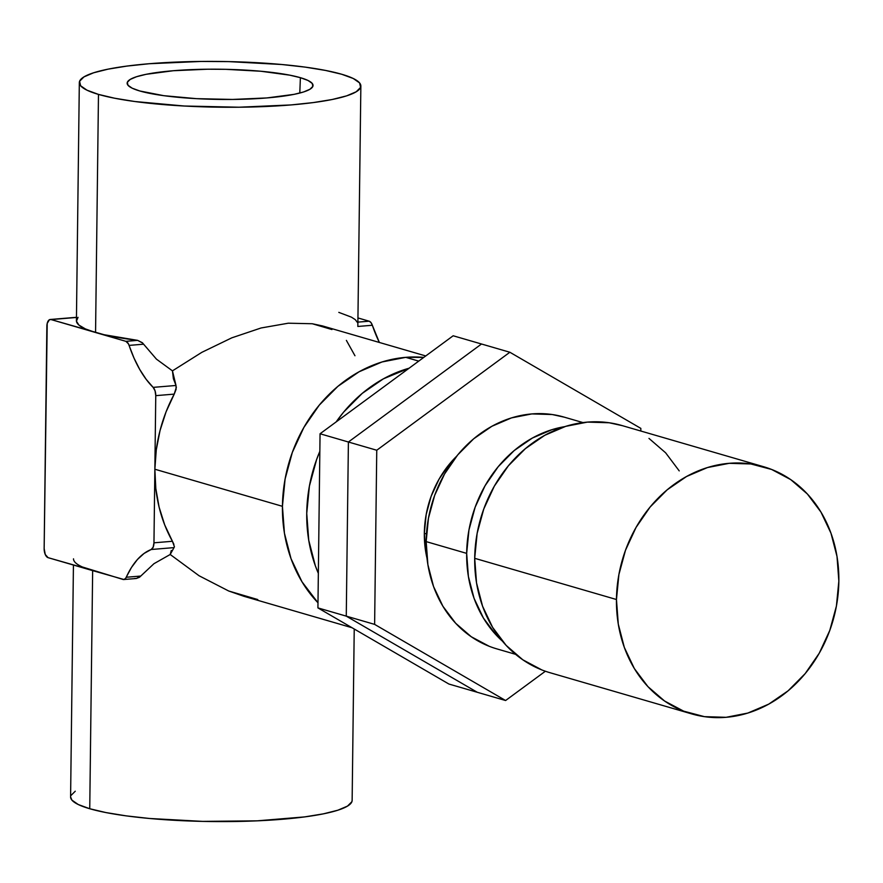 <?xml version="1.0" encoding="UTF-8"?>
<svg xmlns="http://www.w3.org/2000/svg" width="883" height="883" viewBox="0 0 883 883"><rect width="100%" height="100%" fill="white"/><g stroke="black" fill="none" stroke-linecap="round" stroke-linejoin="round"><path stroke-width="1.32" d="M300.397 77.682L299.79 93.046L300.397 77.682L289.723 75.154L260.871 71.247L225.805 69.327L207.593 69.216L173.3 70.728L146.137 74.304L136.578 76.711L130.22 79.415L127.329 82.307L128.002 85.265L132.207 88.201L139.79 90.982A92.947 15.099 -179.3 0 1 127.152 83.278A92.947 15.099 -179.3 0 1 195.717 69.47A92.947 15.099 -179.3 0 1 300.397 77.682A92.947 15.099 -179.3 0 1 313.035 85.541A92.947 15.099 -179.3 0 1 244.017 99.205A92.947 15.099 -179.3 0 1 139.79 90.982L163.819 95.684L196.401 98.653L232.593 99.448L266.887 97.936L294.061 94.36L303.62 91.953L309.966 89.249L312.858 86.357L312.196 83.399L307.99 80.463L300.397 77.682M176.379 387.107L174.227 394.116A140.783 119.878 106.2 0 0 154.856 469.226L282.428 506.312A140.783 119.878 -73.8 0 1 423.796 357.394A140.783 119.878 106.2 0 0 405.75 357.35L423.796 357.394L405.75 357.35L418.73 361.114L405.75 357.35A140.783 119.878 106.2 0 0 292.019 453.266A140.783 119.878 106.2 0 0 317.99 602.78A140.783 119.878 -73.8 0 1 282.428 506.312L154.856 469.226L155.805 488.454L159.095 507.107L164.679 524.833L172.428 541.279L153.962 542.813L155.761 395.65L174.227 394.116L166.059 411.875L160.033 430.562L156.28 449.8L154.856 469.226L153.962 542.813L153.156 547.184L151.159 549.513L174.028 547.615L170.198 554.491L153.951 563.696L139.492 577.25L136.379 578.475L140.772 576.058L126.258 577.25A104.58 52.13 85.3 0 1 151.159 549.513L144.05 553.453L137.45 559.48L131.468 567.471L125.596 578.376L123.929 579.502L92.649 570.628L89.746 808.74A140.783 22.87 0.7 0 0 247.935 821.19A140.783 22.87 0.7 0 0 352.14 800.384L354.226 629.005M173.377 378.652L176.004 385.474L153.134 387.372A104.58 52.13 85.3 0 1 129.095 345.396L143.598 344.193L156.446 359.149L172.45 370.86L173.377 378.652M201.81 352.35L172.45 370.86L201.81 352.35L231.799 337.836L201.81 352.35M261.07 327.979L231.799 337.836L261.07 327.979L288.299 323.2L261.07 327.979M425.749 355.948L322.416 325.904L312.284 323.741L288.299 323.2L312.284 323.741L331.942 329.547M357.836 326.467L360.86 86.048A140.783 22.87 -179.3 0 1 256.666 106.854A140.783 22.87 -179.3 0 1 98.477 94.404L95.563 332.516A140.783 22.87 0.7 0 0 137.627 340.363L142.34 342.703L156.446 359.149L172.45 370.86L176.004 385.474L153.134 387.372L155.066 390.838L155.761 395.65L154.856 469.226A140.783 119.878 106.2 0 0 172.428 541.279L173.896 544.347M346.379 340.385L354.966 355.75M142.737 343.101L137.627 340.363L125.905 341.335L51.015 319.558L104.128 334.723L137.627 340.363L125.905 341.335L95.563 332.516A140.783 22.87 0.7 0 1 76.424 320.728A140.783 22.87 0.7 0 1 78.046 317.328L76.446 321.18L78.896 325.065L85.331 328.884L95.563 332.516L98.477 94.404A140.783 22.87 -179.3 0 1 79.327 82.616A140.783 22.87 -179.3 0 1 183.521 61.81A140.783 22.87 -179.3 0 1 341.721 74.26L353.211 78.477L359.591 82.914L360.595 87.406L356.213 91.777L346.6 95.872L332.118 99.514L313.333 102.571L290.971 104.934L239.028 107.218L184.216 106.015L134.856 101.523L114.635 98.223L98.477 94.404L86.987 90.187L80.607 85.75L79.591 81.258L83.973 76.887L93.598 72.792L108.068 69.15L126.854 66.093L149.216 63.731L201.158 61.446L228.741 61.611L281.843 64.514L305.341 67.141L325.562 70.441L341.721 74.26A140.783 22.87 -179.3 0 1 360.86 86.048M257.748 599.546L228.708 591.003L199.083 575.76L170.198 554.491L153.951 563.696L140.772 576.058L126.258 577.25A8.046 4.007 85.3 0 1 123.763 579.524A8.046 4.007 85.3 0 1 123.002 579.447L82.417 566.996M70.596 796.863L71.876 800.086L78.256 804.523L89.746 808.74L105.905 812.559L126.126 815.859L149.613 818.486L202.726 821.389L257.152 820.837L304.613 816.907L323.388 813.85L337.869 810.208L347.483 806.113L351.875 801.742L352.14 800.296M75.254 791.223L70.861 795.594M46.865 326.324L44.15 548.564L47.207 323.377L49.459 319.712L76.457 317.461L51.015 319.558A8.046 4.007 85.3 0 0 50.254 319.48A8.046 4.007 85.3 0 0 46.865 326.324M101.225 572.835L48.101 557.67L92.649 570.628A140.783 22.87 -179.3 0 1 73.51 558.84M48.101 557.67L45.265 554.513L44.15 548.564A8.046 4.007 85.3 0 0 48.101 557.67M143.598 344.193L129.095 345.396A8.046 4.007 85.3 0 0 125.905 341.335L128.465 343.895L134.028 358.123L139.768 369.524L146.181 379.337L153.134 387.372A8.046 4.007 85.3 0 1 155.761 395.65L174.227 394.116L176.114 389.26L176.004 385.474M73.432 565.032L70.596 796.952A140.783 22.87 0.7 0 0 89.746 808.74L92.649 570.628M372.339 325.264A104.58 52.13 -94.7 0 0 379.359 342.461L372.339 325.264A8.046 4.007 -94.7 0 0 369.16 321.202L357.979 322.118L369.16 321.202L370.948 322.549L372.339 325.264L357.924 326.456L372.339 325.264M358.034 317.968L369.16 321.202L358.034 317.968M357.593 322.692L355.264 319.635L351.401 317.14L338.807 312.372M171.28 550.484L170.198 554.491L199.083 575.76L228.708 591.003L243.818 596.268L352.041 627.736M134.713 578.475L136.357 578.475M151.159 549.513L174.028 547.615L174.426 546.765L172.428 541.279L153.962 542.813A8.046 4.007 85.3 0 1 151.159 549.513M317.99 602.78L301.986 581.787L291.037 558.696L284.436 533.222L282.428 506.312L285.099 479.016L292.339 452.394L303.873 427.449L319.26 405.142L337.891 386.346L359.083 371.776L381.997 361.975L405.75 357.35L381.997 361.975L359.083 371.776L337.891 386.346L319.26 405.142L303.873 427.449L292.339 452.394L285.099 479.016L282.428 506.312L284.436 533.222L291.037 558.696L301.986 581.787L317.99 602.78M318.344 573.354A140.783 119.878 -73.8 0 1 319.834 451.345L316.644 459.458L309.403 486.08L306.732 513.376L308.741 540.286L315.341 565.76L318.344 573.365M336.158 421.908A140.783 119.878 -73.8 0 1 409.083 368.222L383.377 378.84L362.196 393.41L343.553 412.206L336.158 421.908M317.924 607.901L346.268 616.135L477.261 692.272L448.906 684.038L317.924 607.901L320.054 433.763L453.167 335.772L481.511 344.006L453.167 335.772L320.054 433.763L348.399 442.008L320.054 433.763L317.924 607.901L448.906 684.038L477.261 692.272L346.268 616.135L317.924 607.901M481.511 344.006L348.399 442.008L346.268 616.135L477.261 692.272L505.606 700.517L477.261 692.272L346.268 616.135L374.624 624.38L505.606 700.517L545.385 671.235L505.606 700.517L374.624 624.38L346.268 616.135L348.399 442.008L346.268 616.135L348.399 442.008L481.511 344.006L348.399 442.008L376.754 450.242L348.399 442.008L481.511 344.006L509.866 352.251L481.511 344.006M640.815 431.025L640.848 428.387L509.866 352.251L376.754 450.242L374.624 624.38L376.754 450.242L509.866 352.251L640.848 428.387L640.815 431.025M426.986 558.199L425.716 551.732L424.337 533.288L426.169 514.568L431.125 496.312L439.039 479.204L449.59 463.917L456.632 456.235A96.534 82.207 106.2 0 0 424.337 533.288L426.478 533.906L424.337 533.288A96.534 82.207 106.2 0 0 426.986 558.188M582.957 422.582L564.094 417.107A120.673 102.748 106.2 0 0 426.169 541.61L466.666 553.376A120.673 102.748 -73.8 0 1 564.844 426.621L552.007 429.668L532.361 438.056L514.204 450.551L498.233 466.666L485.043 485.782L475.153 507.162L468.95 529.988L466.666 553.376L426.169 541.61A120.673 102.748 106.2 0 0 496.732 648.85L515.595 654.325M502.46 641.201A120.673 102.748 -73.8 0 1 466.666 553.376L468.387 576.444L474.05 598.288L483.431 618.067L496.169 635.032L502.46 641.213M564.546 417.24L552.184 414.524L531.875 413.917L511.5 417.891L491.864 426.29L473.707 438.774L457.725 454.888L444.546 474.005L434.657 495.385L428.454 518.211L426.169 541.61L427.891 564.667L433.542 586.511L442.924 606.29L455.672 623.266L471.29 636.764L489.182 646.268M763.574 466.71L621.831 425.507A128.708 109.602 106.2 0 0 474.701 558.31L616.455 599.513A128.708 109.602 -73.8 0 1 763.574 466.71A128.708 109.602 -73.8 0 1 838.85 581.102A128.708 109.602 -73.8 0 1 691.72 713.905A128.708 109.602 -73.8 0 1 616.455 599.513L474.701 558.31A128.708 109.602 106.2 0 0 549.977 672.703L691.72 713.905M616.455 599.513L618.288 624.115L624.325 647.416L634.325 668.519L647.923 686.621L664.579 701.014L683.663 711.157L704.435 716.654L726.102 717.305L747.824 713.067L768.773 704.115L788.144 690.782L805.186 673.597L819.247 653.21L829.788 630.407L836.411 606.058L838.85 581.102L837.018 556.511L830.98 533.211L820.969 512.107L807.382 494.005L790.715 479.601L771.643 469.458L750.87 463.961L729.203 463.321L707.482 467.549L686.533 476.511L667.162 489.833L650.12 507.019L636.058 527.416L625.506 550.219L618.895 574.568L616.455 599.513M679.226 470.893L665.627 452.802L648.972 438.398M622.305 425.65L609.115 422.758L587.449 422.107L565.727 426.346L544.778 435.297L525.407 448.63L508.365 465.816L494.303 486.202L483.763 509.016L477.14 533.354L474.701 558.31L476.533 582.912L482.571 606.213L492.582 627.316L506.169 645.407L522.835 659.811L541.908 669.954M76.424 320.728L79.327 82.616M50.331 319.48L75.861 317.361M123.763 579.524L136.103 578.508"/></g></svg>
